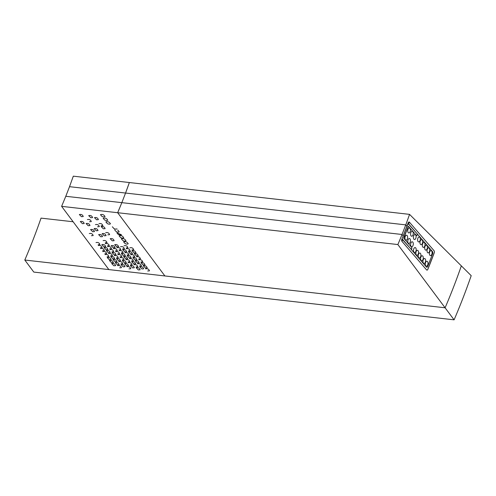 <?xml version="1.0" encoding="UTF-8"?>
<svg xmlns="http://www.w3.org/2000/svg" width="496" height="496" viewBox="0 0 496 496"><rect width="100%" height="100%" fill="white"/><g stroke="black" fill="none" stroke-linecap="round" stroke-linejoin="round"><path stroke-width="0.74" d="M61.616 206.348L397.854 244.553L454.094 319.833A438.786 233.821 -83.5 0 0 471.2 275.677L461.336 265.868A416.572 221.979 -83.5 0 1 445.098 307.787L164.901 275.956L117.657 212.716L164.901 275.956L108.86 269.588L61.616 206.348L65.794 196.286L121.836 202.653A299.931 159.824 -83.5 0 1 117.657 212.716L121.836 202.653L402.033 234.49A299.931 159.824 -83.5 0 1 397.854 244.553M69.521 186.682L73.309 176.167L129.351 182.534L125.556 193.043A299.931 159.824 -83.5 0 0 129.351 182.534L409.547 214.371A299.931 159.824 -83.5 0 1 405.759 224.88L402.033 234.49L403.174 235.811L408.196 222.84A1.668 0.887 -83.5 0 1 409.095 222.003A1.668 0.887 -83.5 0 1 409.467 222.22L434.037 250.691A1.668 0.887 -83.5 0 1 434.205 252.917A363.804 193.862 -83.5 0 1 427.85 269.322A1.668 0.887 -83.5 0 1 426.963 270.122A1.668 0.887 -83.5 0 1 426.597 269.905L402.02 241.434A1.668 0.887 -83.5 0 1 401.872 239.171L403.174 235.811L402.033 234.49L121.836 202.653L125.556 193.043L405.759 224.88L69.521 186.682L65.794 196.286M409.547 214.371L461.336 265.868A416.572 221.979 -83.5 0 1 445.098 307.787L24.8 260.034L33.796 272.081L454.094 319.833M406.894 226.201L405.759 224.88L406.894 226.201M126.92 244.193L128.21 243.815C127.162 241.912 125.631 241.267 123.609 241.862L125.128 243.623L126.92 244.193L128.21 243.815C127.162 241.912 125.631 241.267 123.609 241.862L125.128 243.623L126.92 244.193M427.998 263.066A2.499 1.333 96.5 0 0 426.932 261.243A2.499 1.333 96.5 0 0 425.332 263.574A2.499 1.333 96.5 0 0 426.368 266.209A2.499 1.333 96.5 0 0 427.998 263.066A2.499 1.333 96.5 0 0 426.932 261.243A2.499 1.333 96.5 0 0 425.332 263.574A2.499 1.333 96.5 0 0 426.368 266.209A2.499 1.333 96.5 0 0 427.998 263.066M124.67 241.18L125.959 240.802C124.911 238.898 123.38 238.247 121.353 238.849L122.878 240.61L124.67 241.18L125.959 240.802C124.911 238.898 123.38 238.247 121.353 238.849L122.878 240.61L124.67 241.18M425.636 260.332A2.499 1.333 96.5 0 0 424.576 258.509A2.499 1.333 96.5 0 0 422.97 260.84A2.499 1.333 96.5 0 0 424.012 263.475A2.499 1.333 96.5 0 0 425.636 260.332A2.499 1.333 96.5 0 0 424.576 258.509A2.499 1.333 96.5 0 0 422.97 260.84A2.499 1.333 96.5 0 0 424.012 263.475A2.499 1.333 96.5 0 0 425.636 260.332M122.419 238.167L123.702 237.782C122.661 235.885 121.123 235.234 119.102 235.829L120.621 237.59L122.419 238.167L123.702 237.782C122.661 235.885 121.123 235.234 119.102 235.829L120.621 237.59L122.419 238.167M423.274 257.598A2.499 1.333 96.5 0 0 422.214 255.769A2.499 1.333 96.5 0 0 420.608 258.106A2.499 1.333 96.5 0 0 421.65 260.735A2.499 1.333 96.5 0 0 423.274 257.598A2.499 1.333 96.5 0 0 422.214 255.769A2.499 1.333 96.5 0 0 420.608 258.106A2.499 1.333 96.5 0 0 421.65 260.735A2.499 1.333 96.5 0 0 423.274 257.598M121.154 235.054L121.452 234.769L116.851 232.81L118.37 234.577L121.452 234.769L116.851 232.81L118.37 234.577L121.154 235.054M420.912 254.857A2.499 1.333 96.5 0 0 419.852 253.034A2.499 1.333 96.5 0 0 418.246 255.366A2.499 1.333 96.5 0 0 419.287 258.001A2.499 1.333 96.5 0 0 420.912 254.857A2.499 1.333 96.5 0 0 419.852 253.034A2.499 1.333 96.5 0 0 418.246 255.366A2.499 1.333 96.5 0 0 419.287 258.001A2.499 1.333 96.5 0 0 420.912 254.857M114.607 229.791L116.12 231.564C117.695 232.271 118.718 232.339 119.201 231.762L117.719 230.014L119.201 231.762C118.718 232.339 117.695 232.271 116.12 231.564L114.607 229.791M418.55 252.123A2.499 1.333 96.5 0 0 417.489 250.3A2.499 1.333 96.5 0 0 415.884 252.631A2.499 1.333 96.5 0 0 416.925 255.266A2.499 1.333 96.5 0 0 418.55 252.123A2.499 1.333 96.5 0 0 417.489 250.3A2.499 1.333 96.5 0 0 415.884 252.631A2.499 1.333 96.5 0 0 416.925 255.266A2.499 1.333 96.5 0 0 418.55 252.123M112.369 226.771L113.875 228.544C115.438 229.251 116.467 229.319 116.957 228.755C116.467 229.319 115.438 229.251 113.875 228.544L112.369 226.771M416.187 249.389A2.499 1.333 96.5 0 0 415.127 247.56A2.499 1.333 96.5 0 0 413.521 249.897A2.499 1.333 96.5 0 0 414.563 252.526A2.499 1.333 96.5 0 0 416.187 249.389A2.499 1.333 96.5 0 0 415.127 247.56A2.499 1.333 96.5 0 0 413.521 249.897A2.499 1.333 96.5 0 0 414.563 252.526A2.499 1.333 96.5 0 0 416.187 249.389M426.194 250.058A2.499 1.333 -83.5 0 1 425.754 250.145A2.499 1.333 -83.5 0 1 424.712 247.51A2.499 1.333 -83.5 0 1 426.318 245.179A2.499 1.333 -83.5 0 1 427.385 247.405A2.499 1.333 -83.5 0 1 426.194 250.058A2.499 1.333 -83.5 0 1 425.754 250.145A2.499 1.333 -83.5 0 1 424.712 247.51A2.499 1.333 -83.5 0 1 426.318 245.179A2.499 1.333 -83.5 0 1 427.385 247.405A2.499 1.333 -83.5 0 1 426.194 250.058M423.832 247.324A2.499 1.333 -83.5 0 1 423.392 247.405A2.499 1.333 -83.5 0 1 422.35 244.77A2.499 1.333 -83.5 0 1 423.956 242.439A2.499 1.333 -83.5 0 1 425.022 244.664A2.499 1.333 -83.5 0 1 423.832 247.324A2.499 1.333 -83.5 0 1 423.392 247.405A2.499 1.333 -83.5 0 1 422.35 244.77A2.499 1.333 -83.5 0 1 423.956 242.439A2.499 1.333 -83.5 0 1 425.022 244.664A2.499 1.333 -83.5 0 1 423.832 247.324M421.47 244.584A2.499 1.333 -83.5 0 1 421.03 244.671A2.499 1.333 -83.5 0 1 419.988 242.036A2.499 1.333 -83.5 0 1 421.594 239.704A2.499 1.333 -83.5 0 1 422.66 241.93A2.499 1.333 -83.5 0 1 421.47 244.584A2.499 1.333 -83.5 0 1 421.03 244.671A2.499 1.333 -83.5 0 1 419.988 242.036A2.499 1.333 -83.5 0 1 421.594 239.704A2.499 1.333 -83.5 0 1 422.66 241.93A2.499 1.333 -83.5 0 1 421.47 244.584M419.108 241.85A2.499 1.333 -83.5 0 1 418.667 241.936A2.499 1.333 -83.5 0 1 417.626 239.301A2.499 1.333 -83.5 0 1 419.232 236.964A2.499 1.333 -83.5 0 1 420.298 239.196A2.499 1.333 -83.5 0 1 419.108 241.85A2.499 1.333 -83.5 0 1 418.667 241.936A2.499 1.333 -83.5 0 1 417.626 239.301A2.499 1.333 -83.5 0 1 419.232 236.964A2.499 1.333 -83.5 0 1 420.298 239.196A2.499 1.333 -83.5 0 1 419.108 241.85M430.919 255.533A2.499 1.333 -83.5 0 1 430.472 255.614A2.499 1.333 -83.5 0 1 429.431 252.985A2.499 1.333 -83.5 0 1 431.036 250.647A2.499 1.333 -83.5 0 1 432.109 252.873A2.499 1.333 -83.5 0 1 430.919 255.533A2.499 1.333 -83.5 0 1 430.472 255.614A2.499 1.333 -83.5 0 1 429.431 252.985A2.499 1.333 -83.5 0 1 431.036 250.647A2.499 1.333 -83.5 0 1 432.109 252.873A2.499 1.333 -83.5 0 1 430.919 255.533M428.556 252.793A2.499 1.333 -83.5 0 1 428.11 252.879A2.499 1.333 -83.5 0 1 427.075 250.244A2.499 1.333 -83.5 0 1 428.674 247.913A2.499 1.333 -83.5 0 1 429.747 250.139A2.499 1.333 -83.5 0 1 428.556 252.793A2.499 1.333 -83.5 0 1 428.11 252.879A2.499 1.333 -83.5 0 1 427.075 250.244A2.499 1.333 -83.5 0 1 428.674 247.913A2.499 1.333 -83.5 0 1 429.747 250.139A2.499 1.333 -83.5 0 1 428.556 252.793M113.857 265.782L115.649 265.627C115.004 263.866 113.708 263.202 111.755 263.624L113.857 265.782L115.649 265.627C115.004 263.866 113.708 263.202 111.755 263.624L113.857 265.782M111.612 262.775L113.404 262.62C112.759 260.865 111.457 260.195 109.504 260.617L111.612 262.775L113.404 262.62C112.759 260.865 111.457 260.195 109.504 260.617L111.612 262.775M109.368 259.768L111.154 259.613C110.509 257.858 109.213 257.188 107.26 257.61L109.368 259.768L111.154 259.613C110.509 257.858 109.213 257.188 107.26 257.61L109.368 259.768M107.124 256.761L108.909 256.606C108.264 254.851 106.969 254.181 105.016 254.603C106.969 254.181 108.264 254.851 108.909 256.606L107.124 256.761M104.873 253.754L106.665 253.599C106.02 251.844 104.718 251.174 102.771 251.596C104.718 251.174 106.02 251.844 106.665 253.599L104.873 253.754M102.629 250.747L104.414 250.592C103.769 248.837 102.474 248.167 100.521 248.589C102.474 248.167 103.769 248.837 104.414 250.592L102.629 250.747M100.384 247.74L102.17 247.585C101.525 245.824 100.223 245.16 98.276 245.582C100.223 245.16 101.525 245.824 102.17 247.585L100.384 247.74M98.134 244.733L99.925 244.578C99.274 242.817 97.979 242.153 96.032 242.575C97.979 242.153 99.274 242.817 99.925 244.578L98.134 244.733M119.654 267.815L121.439 267.66C120.795 265.899 119.499 265.236 117.546 265.658C119.499 265.236 120.795 265.899 121.439 267.66L119.654 267.815M117.403 264.808L119.195 264.653C118.55 262.899 117.254 262.229 115.301 262.651L117.403 264.808L119.195 264.653C118.55 262.899 117.254 262.229 115.301 262.651L117.403 264.808M115.159 261.801L116.951 261.646C116.306 259.892 115.004 259.222 113.051 259.644L115.159 261.801L116.951 261.646C116.306 259.892 115.004 259.222 113.051 259.644L115.159 261.801M112.914 258.794L114.7 258.639C114.055 256.885 112.759 256.215 110.806 256.637L112.914 258.794L114.7 258.639C114.055 256.885 112.759 256.215 110.806 256.637L112.914 258.794M110.67 255.787L112.456 255.632C111.811 253.878 110.515 253.208 108.562 253.63C110.515 253.208 111.811 253.878 112.456 255.632L110.67 255.787M108.419 252.78L110.211 252.625C109.566 250.871 108.264 250.201 106.318 250.623L108.419 252.78L110.211 252.625C109.566 250.871 108.264 250.201 106.318 250.623L108.419 252.78M106.175 249.773L107.967 249.618C107.316 247.864 106.02 247.194 104.067 247.616L106.175 249.773L107.967 249.618C107.316 247.864 106.02 247.194 104.067 247.616L106.175 249.773M103.931 246.766L105.716 246.611C105.071 244.857 103.769 244.187 101.823 244.615L103.931 246.766L105.716 246.611C105.071 244.857 103.769 244.187 101.823 244.615L103.931 246.766M123.2 266.842L124.986 266.687C124.341 264.932 123.045 264.263 121.092 264.684L123.2 266.842L124.986 266.687C124.341 264.932 123.045 264.263 121.092 264.684L123.2 266.842M120.95 263.835L122.741 263.68C122.097 261.925 120.801 261.256 118.848 261.677C120.801 261.256 122.097 261.925 122.741 263.68L120.95 263.835M118.705 260.828L120.497 260.673C119.852 258.918 118.55 258.249 116.603 258.67L118.705 260.828L120.497 260.673C119.852 258.918 118.55 258.249 116.603 258.67L118.705 260.828M116.461 257.821L118.246 257.666C117.602 255.911 116.306 255.242 114.353 255.663C116.306 255.242 117.602 255.911 118.246 257.666L116.461 257.821M114.216 254.814L116.002 254.659C115.357 252.904 114.061 252.235 112.108 252.656L114.216 254.814L116.002 254.659C115.357 252.904 114.061 252.235 112.108 252.656L114.216 254.814M111.966 251.807L113.758 251.652C113.113 249.897 111.811 249.228 109.864 249.655C111.811 249.228 113.113 249.897 113.758 251.652L111.966 251.807M109.721 248.8L111.513 248.645C110.862 246.89 109.566 246.221 107.613 246.648C109.566 246.221 110.862 246.89 111.513 248.645L109.721 248.8M107.477 245.793L109.263 245.638C108.618 243.883 107.316 243.214 105.369 243.641C107.316 243.214 108.618 243.883 109.263 245.638L107.477 245.793M128.991 268.875L130.783 268.72C130.138 266.966 128.836 266.296 126.883 266.718C128.836 266.296 130.138 266.966 130.783 268.72L128.991 268.875M126.747 265.868L128.532 265.713C127.887 263.959 126.592 263.289 124.639 263.711L126.747 265.868L128.532 265.713C127.887 263.959 126.592 263.289 124.639 263.711L126.747 265.868M124.502 262.861L126.288 262.706C125.643 260.952 124.347 260.282 122.394 260.704L124.502 262.861L126.288 262.706C125.643 260.952 124.347 260.282 122.394 260.704L124.502 262.861M122.252 259.854L124.043 259.699C123.399 257.945 122.097 257.275 120.15 257.697C122.097 257.275 123.399 257.945 124.043 259.699L122.252 259.854M120.007 256.847L121.799 256.692C121.148 254.938 119.852 254.268 117.899 254.69C119.852 254.268 121.148 254.938 121.799 256.692L120.007 256.847M117.763 253.84L119.548 253.685C118.904 251.931 117.608 251.261 115.655 251.689C117.608 251.261 118.904 251.931 119.548 253.685L117.763 253.84M115.512 250.833L117.304 250.678C116.659 248.924 115.357 248.254 113.41 248.682C115.357 248.254 116.659 248.924 117.304 250.678L115.512 250.833M113.268 247.826L115.06 247.671C114.409 245.917 113.113 245.247 111.16 245.675L113.268 247.826L115.06 247.671C114.409 245.917 113.113 245.247 111.16 245.675L113.268 247.826M132.537 267.902L134.329 267.747C133.684 265.992 132.382 265.323 130.436 265.744L132.537 267.902L134.329 267.747C133.684 265.992 132.382 265.323 130.436 265.744L132.537 267.902M130.293 264.895L132.079 264.74C131.434 262.985 130.138 262.316 128.185 262.737C130.138 262.316 131.434 262.985 132.079 264.74L130.293 264.895M128.049 261.888L129.834 261.733C129.189 259.978 127.894 259.309 125.941 259.73C127.894 259.309 129.189 259.978 129.834 261.733L128.049 261.888M125.798 258.881L127.59 258.726C126.945 256.971 125.643 256.302 123.696 256.73L125.798 258.881L127.59 258.726C126.945 256.971 125.643 256.302 123.696 256.73L125.798 258.881M123.554 255.874L125.345 255.719C124.694 253.964 123.399 253.295 121.446 253.723L123.554 255.874L125.345 255.719C124.694 253.964 123.399 253.295 121.446 253.723L123.554 255.874M121.309 252.867L123.095 252.712C122.45 250.957 121.154 250.288 119.201 250.716C121.154 250.288 122.45 250.957 123.095 252.712L121.309 252.867M119.059 249.86L120.85 249.705C120.206 247.95 118.904 247.281 116.957 247.709C118.904 247.281 120.206 247.95 120.85 249.705L119.059 249.86M116.814 246.853L118.606 246.698C117.955 244.943 116.659 244.274 114.706 244.702L116.814 246.853L118.606 246.698C117.955 244.943 116.659 244.274 114.706 244.702L116.814 246.853M138.328 269.936L140.12 269.781C139.475 268.026 138.179 267.356 136.226 267.778L138.328 269.936L140.12 269.781C139.475 268.026 138.179 267.356 136.226 267.778L138.328 269.936M136.084 266.929L137.876 266.774C137.231 265.019 135.929 264.349 133.982 264.771C135.929 264.349 137.231 265.019 137.876 266.774L136.084 266.929M133.839 263.922L135.631 263.767C134.986 262.012 133.684 261.342 131.731 261.764L133.839 263.922L135.631 263.767C134.986 262.012 133.684 261.342 131.731 261.764L133.839 263.922M131.595 260.915L133.381 260.76C132.736 259.005 131.44 258.335 129.487 258.763C131.44 258.335 132.736 259.005 133.381 260.76L131.595 260.915M129.344 257.908L131.136 257.753C130.491 255.998 129.189 255.328 127.243 255.756L129.344 257.908L131.136 257.753C130.491 255.998 129.189 255.328 127.243 255.756L129.344 257.908M127.1 254.901L128.892 254.746C128.241 252.991 126.945 252.321 124.998 252.749C126.945 252.321 128.241 252.991 128.892 254.746L127.1 254.901M124.856 251.894L126.641 251.739C125.996 249.984 124.701 249.314 122.748 249.742L124.856 251.894L126.641 251.739C125.996 249.984 124.701 249.314 122.748 249.742L124.856 251.894M122.611 248.887L124.397 248.732C123.752 246.977 122.45 246.307 120.503 246.735C122.45 246.307 123.752 246.977 124.397 248.732L122.611 248.887M141.881 268.962L143.666 268.807C143.022 267.053 141.726 266.383 139.773 266.805L141.881 268.962L143.666 268.807C143.022 267.053 141.726 266.383 139.773 266.805L141.881 268.962M139.63 265.955L141.422 265.8C140.777 264.046 139.481 263.376 137.528 263.798C139.481 263.376 140.777 264.046 141.422 265.8L139.63 265.955M137.386 262.948L139.178 262.793C138.533 261.039 137.231 260.369 135.278 260.797L137.386 262.948L139.178 262.793C138.533 261.039 137.231 260.369 135.278 260.797L137.386 262.948M135.141 259.941L136.927 259.792C136.282 258.032 134.986 257.362 133.033 257.79L135.141 259.941L136.927 259.792C136.282 258.032 134.986 257.362 133.033 257.79L135.141 259.941M132.897 256.934L134.683 256.785C134.038 255.025 132.736 254.355 130.789 254.783C132.736 254.355 134.038 255.025 134.683 256.785L132.897 256.934M130.646 253.933L132.438 253.778C131.787 252.018 130.491 251.348 128.545 251.776L130.646 253.933L132.438 253.778C131.787 252.018 130.491 251.348 128.545 251.776L130.646 253.933M128.402 250.926L130.188 250.771C129.543 249.011 128.247 248.341 126.294 248.769C128.247 248.341 129.543 249.011 130.188 250.771L128.402 250.926M126.158 247.919L127.943 247.758C127.298 246.004 125.996 245.334 124.05 245.762C125.996 245.334 127.298 246.004 127.943 247.758L126.158 247.919M147.672 270.996L149.457 270.841C148.819 269.086 147.517 268.417 145.564 268.838C147.517 268.417 148.819 269.086 149.457 270.841L147.672 270.996M145.427 267.989L147.213 267.834C146.568 266.079 145.272 265.41 143.319 265.831L145.427 267.989L147.213 267.834C146.568 266.079 145.272 265.41 143.319 265.831L145.427 267.989M143.177 264.982L144.968 264.833C144.324 263.072 143.028 262.403 141.075 262.83L143.177 264.982L144.968 264.833C144.324 263.072 143.028 262.403 141.075 262.83L143.177 264.982M140.932 261.975L142.724 261.826C142.079 260.065 140.777 259.402 138.83 259.823C140.777 259.402 142.079 260.065 142.724 261.826L140.932 261.975M138.688 258.974L140.473 258.819C139.829 257.058 138.533 256.395 136.58 256.816C138.533 256.395 139.829 257.058 140.473 258.819L138.688 258.974M136.443 255.967L138.229 255.812C137.584 254.051 136.282 253.388 134.335 253.809L136.443 255.967L138.229 255.812C137.584 254.051 136.282 253.388 134.335 253.809L136.443 255.967M134.193 252.96L135.985 252.805C135.334 251.044 134.038 250.381 132.091 250.802L134.193 252.96L135.985 252.805C135.334 251.044 134.038 250.381 132.091 250.802L134.193 252.96M131.948 249.953L133.74 249.798C133.089 248.037 131.793 247.368 129.84 247.795C131.793 247.368 133.089 248.037 133.74 249.798L131.948 249.953M109.17 224.242L110.459 223.863C109.418 221.96 107.88 221.309 105.859 221.91L107.378 223.671L109.17 224.242L110.459 223.863C109.418 221.96 107.88 221.309 105.859 221.91L107.378 223.671L109.17 224.242M106.466 220.621L107.756 220.243C106.714 218.345 105.177 217.694 103.156 218.29L104.675 220.05L106.466 220.621L107.756 220.243C106.714 218.345 105.177 217.694 103.156 218.29L104.675 220.05L106.466 220.621M103.763 217.006L105.053 216.622C104.011 214.725 102.474 214.074 100.452 214.669L101.971 216.43L103.763 217.006L105.053 216.622C104.011 214.725 102.474 214.074 100.452 214.669L101.971 216.43L103.763 217.006M82.404 223.677L84.196 223.522C83.545 221.762 82.243 221.098 80.302 221.526L82.404 223.677L84.196 223.522C83.545 221.762 82.243 221.098 80.302 221.526L82.404 223.677M92.696 231.731L94.482 231.576C93.831 229.815 92.535 229.146 90.588 229.574L92.696 231.731L94.482 231.576C93.831 229.815 92.535 229.146 90.588 229.574L92.696 231.731M125.556 193.043L121.836 202.653M112.319 240.839L114.111 240.684C113.46 238.929 112.164 238.26 110.217 238.688L112.319 240.839L114.111 240.684C113.46 238.929 112.164 238.26 110.217 238.688L112.319 240.839M91.394 235.712L93.186 235.557C92.535 233.796 91.233 233.132 89.286 233.554C91.233 233.132 92.535 233.796 93.186 235.557L91.394 235.712M101.085 225.804L102.877 225.643C102.226 223.888 100.924 223.219 98.983 223.646C100.924 223.219 102.226 223.888 102.877 225.643L101.085 225.804M107.83 234.825L109.616 234.67C108.965 232.909 107.669 232.246 105.722 232.674C107.669 232.246 108.965 232.909 109.616 234.67L107.83 234.825M97.538 226.777L99.33 226.616C98.679 224.862 97.377 224.192 95.437 224.62C97.377 224.192 98.679 224.862 99.33 226.616L97.538 226.777M96.243 230.758L98.028 230.603C97.377 228.842 96.081 228.172 94.135 228.6L96.243 230.758L98.028 230.603C97.377 228.842 96.081 228.172 94.135 228.6L96.243 230.758M88.201 225.717L89.993 225.556C89.336 223.795 88.04 223.132 86.093 223.56L88.201 225.717L89.993 225.556C89.336 223.795 88.04 223.132 86.093 223.56L88.201 225.717M81.456 216.69L83.247 216.535C82.596 214.774 81.294 214.105 79.354 214.539L81.456 216.69L83.247 216.535C82.596 214.774 81.294 214.105 79.354 214.539L81.456 216.69M89.497 221.731L91.289 221.576C90.638 219.815 89.336 219.151 87.395 219.579C89.336 219.151 90.638 219.815 91.289 221.576L89.497 221.731M90.799 217.75L92.591 217.595C91.934 215.834 90.638 215.171 88.691 215.599L90.799 217.75L92.591 217.595C91.934 215.834 90.638 215.171 88.691 215.599L90.799 217.75M103.335 228.811L105.121 228.656C104.47 226.895 103.174 226.226 101.227 226.653L103.335 228.811L105.121 228.656C104.47 226.895 103.174 226.226 101.227 226.653L103.335 228.811M96.59 219.784L98.382 219.629C97.731 217.868 96.429 217.205 94.488 217.632L96.59 219.784L98.382 219.629C97.731 217.868 96.429 217.205 94.488 217.632L96.59 219.784M100.738 236.772L102.523 236.617C101.872 234.856 100.576 234.193 98.63 234.62L100.738 236.772L102.523 236.617C101.872 234.856 100.576 234.193 98.63 234.62L100.738 236.772M105.226 242.786L107.018 242.631C106.367 240.87 105.071 240.207 103.125 240.634C105.071 240.207 106.367 240.87 107.018 242.631L105.226 242.786M24.8 260.034A416.572 221.979 -83.5 0 0 41.038 218.116L73.129 221.762M401.94 239.004L411.364 249.507L411.909 247.709L403.787 238.291L403.738 237.541L408.332 226.164L416.584 235.65L408.332 226.164L403.787 238.291L411.909 247.709L411.661 249.228L411.24 249.438L426.442 267.046L402.634 239.469L401.915 241.316L426.579 269.886A1.668 0.887 -83.5 0 0 426.944 270.097L426.833 270.084M417.006 235.439L416.584 235.65L417.303 234.67L417.006 235.439M426.944 270.097A1.668 0.887 -83.5 0 0 427.843 269.266L434.167 252.929A1.668 0.887 -83.5 0 0 434.019 250.666L409.361 222.096L408.648 223.95L432.45 251.528L417.254 233.92L417.303 234.67L417.254 233.92L407.972 223.429M402.262 239.041L402.213 238.285L408.152 223.448M427.707 266.426L432.605 253.791A1.668 0.887 -83.5 0 0 432.45 251.528A1.668 0.887 -83.5 0 1 432.605 253.791L427.707 266.426A1.668 0.887 -83.5 0 1 426.814 267.263A1.668 0.887 -83.5 0 1 426.442 267.046A1.668 0.887 -83.5 0 0 426.814 267.263A1.668 0.887 -83.5 0 0 427.707 266.426M401.803 239.37L402.634 239.469M413.298 243.61A2.499 1.333 96.5 0 0 412.238 241.781A2.499 1.333 96.5 0 0 410.632 244.113A2.499 1.333 96.5 0 0 411.674 246.748A2.499 1.333 96.5 0 0 413.298 243.61A2.499 1.333 96.5 0 0 412.238 241.781A2.499 1.333 96.5 0 0 410.632 244.113A2.499 1.333 96.5 0 0 411.674 246.748A2.499 1.333 96.5 0 0 413.298 243.61M410.465 240.324A2.499 1.333 96.5 0 0 409.405 238.495A2.499 1.333 96.5 0 0 407.799 240.833A2.499 1.333 96.5 0 0 408.84 243.468A2.499 1.333 96.5 0 0 410.465 240.324A2.499 1.333 96.5 0 0 409.405 238.495A2.499 1.333 96.5 0 0 407.799 240.833A2.499 1.333 96.5 0 0 408.84 243.468A2.499 1.333 96.5 0 0 410.465 240.324M407.631 237.038A2.499 1.333 96.5 0 0 406.571 235.216A2.499 1.333 96.5 0 0 404.965 237.547A2.499 1.333 96.5 0 0 406.007 240.182A2.499 1.333 96.5 0 0 407.631 237.038A2.499 1.333 96.5 0 0 406.571 235.216A2.499 1.333 96.5 0 0 404.965 237.547A2.499 1.333 96.5 0 0 406.007 240.182A2.499 1.333 96.5 0 0 407.631 237.038M414.916 239.432A2.499 1.333 -83.5 0 1 414.476 239.512A2.499 1.333 -83.5 0 1 413.435 236.877A2.499 1.333 -83.5 0 1 415.04 234.546A2.499 1.333 -83.5 0 1 416.113 236.772A2.499 1.333 -83.5 0 1 414.916 239.432A2.499 1.333 -83.5 0 1 414.476 239.512A2.499 1.333 -83.5 0 1 413.435 236.877A2.499 1.333 -83.5 0 1 415.04 234.546A2.499 1.333 -83.5 0 1 416.113 236.772A2.499 1.333 -83.5 0 1 414.916 239.432M412.083 236.146A2.499 1.333 -83.5 0 1 411.643 236.232A2.499 1.333 -83.5 0 1 410.601 233.597A2.499 1.333 -83.5 0 1 412.207 231.266A2.499 1.333 -83.5 0 1 413.273 233.492A2.499 1.333 -83.5 0 1 412.083 236.146A2.499 1.333 -83.5 0 1 411.643 236.232A2.499 1.333 -83.5 0 1 410.601 233.597A2.499 1.333 -83.5 0 1 412.207 231.266A2.499 1.333 -83.5 0 1 413.273 233.492A2.499 1.333 -83.5 0 1 412.083 236.146M409.25 232.86A2.499 1.333 -83.5 0 1 408.809 232.946A2.499 1.333 -83.5 0 1 407.768 230.311A2.499 1.333 -83.5 0 1 409.374 227.98A2.499 1.333 -83.5 0 1 410.44 230.206A2.499 1.333 -83.5 0 1 409.25 232.86A2.499 1.333 -83.5 0 1 408.809 232.946A2.499 1.333 -83.5 0 1 407.768 230.311A2.499 1.333 -83.5 0 1 409.374 227.98A2.499 1.333 -83.5 0 1 410.44 230.206A2.499 1.333 -83.5 0 1 409.25 232.86M104.284 235.798L106.07 235.643C105.419 233.883 104.123 233.219 102.176 233.647L104.284 235.798"/></g></svg>

